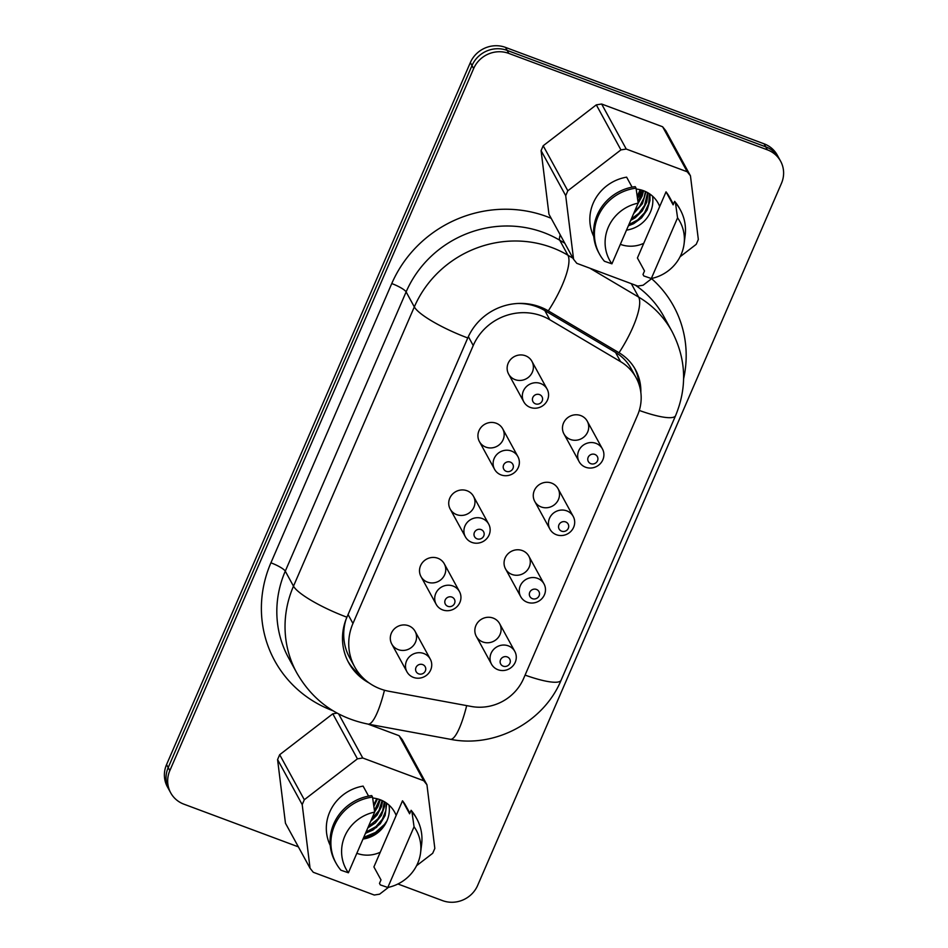 <?xml version="1.0" encoding="UTF-8"?>
<svg xmlns="http://www.w3.org/2000/svg" width="948" height="948" viewBox="0 0 948 948"><rect width="100%" height="100%" fill="white"/><g stroke="black" fill="none" stroke-linecap="round" stroke-linejoin="round"><path stroke-width="1.42" d="M398.267 649.629A13.284 12.597 -28.7 0 1 391.773 644.059A13.284 12.597 -28.7 0 1 397.39 626.628A13.284 12.597 -28.7 0 1 415.082 631.321A13.284 12.597 -28.7 0 1 413.044 645.955A13.284 12.597 -28.7 0 1 398.267 649.629M482.805 641.962A13.284 12.597 -28.7 0 1 476.323 636.392A13.284 12.597 -28.7 0 1 481.928 618.961A13.284 12.597 -28.7 0 1 499.62 623.654A13.284 12.597 -28.7 0 1 497.593 638.277A13.284 12.597 -28.7 0 1 482.805 641.962M427.477 582.131A13.284 12.597 -28.7 0 1 420.983 576.562A13.284 12.597 -28.7 0 1 426.588 559.13A13.284 12.597 -28.7 0 1 444.292 563.823A13.284 12.597 -28.7 0 1 442.254 578.446A13.284 12.597 -28.7 0 1 427.477 582.131M512.015 574.464A13.284 12.597 -28.7 0 1 505.533 568.895A13.284 12.597 -28.7 0 1 511.138 551.463A13.284 12.597 -28.7 0 1 528.83 556.156A13.284 12.597 -28.7 0 1 526.804 570.779A13.284 12.597 -28.7 0 1 512.015 574.464M456.675 514.634A13.284 12.597 -28.7 0 1 450.193 509.064A13.284 12.597 -28.7 0 1 455.798 491.633A13.284 12.597 -28.7 0 1 473.502 496.325A13.284 12.597 -28.7 0 1 471.464 510.948A13.284 12.597 -28.7 0 1 456.675 514.634M541.225 506.967A13.284 12.597 -28.7 0 1 534.743 501.397A13.284 12.597 -28.7 0 1 540.348 483.966A13.284 12.597 -28.7 0 1 558.04 488.658A13.284 12.597 -28.7 0 1 556.002 503.281A13.284 12.597 -28.7 0 1 541.225 506.967M485.886 447.136A13.284 12.597 -28.7 0 1 479.404 441.567A13.284 12.597 -28.7 0 1 485.009 424.135A13.284 12.597 -28.7 0 1 502.713 428.828A13.284 12.597 -28.7 0 1 500.674 443.451A13.284 12.597 -28.7 0 1 485.886 447.136M570.435 439.469A13.284 12.597 -28.7 0 1 563.942 433.9A13.284 12.597 -28.7 0 1 569.558 416.468A13.284 12.597 -28.7 0 1 587.25 421.161A13.284 12.597 -28.7 0 1 585.212 435.784A13.284 12.597 -28.7 0 1 570.435 439.469M515.096 379.638A13.284 12.597 -28.7 0 1 508.614 374.069A13.284 12.597 -28.7 0 1 514.219 356.638A13.284 12.597 -28.7 0 1 531.923 361.33A13.284 12.597 -28.7 0 1 529.885 375.953A13.284 12.597 -28.7 0 1 515.096 379.638M389.059 691.293L471.334 706.473A46.073 43.715 151.3 0 0 523.58 678.578L637.506 415.331A46.073 43.715 151.3 0 0 636.061 377.624A46.073 43.715 151.3 0 0 620.561 361.638L549.84 319.76A52.851 50.149 151.3 0 0 473.23 345.534L352.952 623.476A52.851 50.149 151.3 0 0 354.599 666.74A52.851 50.149 151.3 0 0 389.059 691.293M517.644 303.479A52.851 50.149 -28.7 0 1 544.816 310.565L615.536 352.443A46.073 43.715 -28.7 0 1 631.036 368.428L636.061 377.624M354.599 666.74L349.575 657.545A52.851 50.149 -28.7 0 1 346.008 619.459M508.318 645.849A13.284 12.597 -28.7 0 1 514.811 651.418A13.284 12.597 -28.7 0 1 509.195 668.85A13.284 12.597 -28.7 0 1 491.502 664.157A13.284 12.597 -28.7 0 1 493.541 649.534A13.284 12.597 -28.7 0 1 508.318 645.849M507.216 656.917A5.155 4.882 151.3 0 0 500.153 662.344A5.155 4.882 151.3 0 0 508.258 665.366A5.155 4.882 151.3 0 0 507.216 656.917M423.78 653.516A13.284 12.597 -28.7 0 1 430.262 659.085A13.284 12.597 -28.7 0 1 424.657 676.516A13.284 12.597 -28.7 0 1 406.965 671.836A13.284 12.597 -28.7 0 1 408.991 657.201A13.284 12.597 -28.7 0 1 423.78 653.516M422.666 664.584A5.155 4.882 151.3 0 0 415.615 670.023A5.155 4.882 151.3 0 0 423.72 673.044A5.155 4.882 151.3 0 0 422.666 664.584M388.514 887.316L379.591 894.177L374.27 895.03L313.278 872.279L310.067 868.25L302.199 804.615L304.308 799.733L357.42 758.838L362.74 757.997L423.732 780.737L426.944 784.766L434.824 848.413L432.703 853.283L416.563 865.714M414.063 826.786A40.112 38.062 -28.7 0 1 420.58 852.785L421.623 844.443A46.073 43.715 151.3 0 0 416.847 818.894A46.073 43.715 151.3 0 0 411.942 811.796L414.063 826.786L387.803 887.47L380.314 884.899L379.484 883.394L381.001 879.898L373.903 866.922L402.509 800.799A42.684 40.503 -28.7 0 1 405.957 806.037L409.868 813.194M356.827 853.283A29.815 28.286 151.3 0 0 380.243 852.252M368.582 796.107L363.108 786.105A42.684 40.503 151.3 0 0 330.248 845.438M396.169 815.458A29.815 28.286 151.3 0 0 394.664 812.211A29.815 28.286 151.3 0 0 372.671 798.003M367.931 724.082L399.108 735.707L402.319 739.736L426.944 784.766M362.74 757.997L338.661 713.962M423.732 780.737L399.108 735.707M382.885 827.651L381.321 828.86M375.55 833.304L371.083 836.74M310.067 868.25L285.455 823.22L277.574 759.573L279.684 754.703L332.795 713.808L337.097 713.121M302.199 804.615L277.574 759.573M304.308 799.733L279.684 754.703M357.42 758.838L332.795 713.808M389 805.065A29.815 28.286 -28.7 0 1 386.974 820.85A29.815 28.286 -28.7 0 1 362.977 839.075M366.094 833.126L376.759 827.26M387.009 820.79L384.426 824.44L375.491 832.427L363.712 837.392M363.345 838.233L372.789 834.88L384.355 825.649M386.334 802.956L385.836 810.564L382.317 819.321L375.977 826.597L365.999 832.095M384.367 801.712L382.66 810.659L377.873 818.894L368.44 826.466M382.139 800.55L378.927 810.587L371.498 819.392M379.627 799.531L374.448 810.54M376.759 798.69L373.678 804.982M373.868 806.345L377.482 798.868M374.626 811.855L377.932 806.641L380.267 799.768M370.668 821.312L377.091 815.079L381.499 806.653L382.696 800.823M367.812 827.924L375.372 822.935L381.38 815.399L384.497 806.535L384.864 802.008M365.466 833.316L372.92 830.045L380.302 823.705L385.137 815.481L386.772 803.276M374.661 812.092L348.402 872.776L340.913 870.205A46.073 43.715 -28.7 0 1 336.007 863.095A46.073 43.715 -28.7 0 1 372.54 797.102L374.661 812.092A40.112 38.062 151.3 0 0 348.402 872.776M372.54 797.102L371.723 795.597A46.073 43.715 -28.7 0 0 335.177 861.602L336.007 863.095M420.58 852.785A40.112 38.062 -28.7 0 1 387.803 887.47M416.847 818.894L416.03 817.401A46.073 43.715 151.3 0 0 411.124 810.291L409.607 813.787L402.509 800.799M411.942 811.796L411.124 810.291M452.99 586.018A13.284 12.597 -28.7 0 1 459.472 591.588A13.284 12.597 -28.7 0 1 453.867 609.019A13.284 12.597 -28.7 0 1 436.175 604.326A13.284 12.597 -28.7 0 1 438.201 589.703A13.284 12.597 -28.7 0 1 452.99 586.018M451.876 597.086A5.155 4.882 151.3 0 0 444.825 602.513A5.155 4.882 151.3 0 0 452.919 605.535A5.155 4.882 151.3 0 0 451.876 597.086M537.528 578.351A13.284 12.597 -28.7 0 1 544.01 583.921A13.284 12.597 -28.7 0 1 538.405 601.352A13.284 12.597 -28.7 0 1 520.713 596.659A13.284 12.597 -28.7 0 1 522.751 582.036A13.284 12.597 -28.7 0 1 537.528 578.351M536.414 589.419A5.155 4.882 151.3 0 0 529.363 594.846A5.155 4.882 151.3 0 0 537.469 597.868A5.155 4.882 151.3 0 0 536.414 589.419M482.2 518.52A13.284 12.597 -28.7 0 1 488.682 524.09A13.284 12.597 -28.7 0 1 483.077 541.521A13.284 12.597 -28.7 0 1 465.385 536.829A13.284 12.597 -28.7 0 1 467.411 522.206A13.284 12.597 -28.7 0 1 482.2 518.52M481.086 529.588A5.155 4.882 151.3 0 0 474.024 535.016A5.155 4.882 151.3 0 0 482.129 538.037A5.155 4.882 151.3 0 0 481.086 529.588M566.738 510.854A13.284 12.597 -28.7 0 1 573.22 516.423A13.284 12.597 -28.7 0 1 567.615 533.854A13.284 12.597 -28.7 0 1 549.923 529.162A13.284 12.597 -28.7 0 1 551.949 514.539A13.284 12.597 -28.7 0 1 566.738 510.854M565.624 521.921A5.155 4.882 151.3 0 0 558.573 527.349A5.155 4.882 151.3 0 0 566.679 530.37A5.155 4.882 151.3 0 0 565.624 521.921M511.41 451.023A13.284 12.597 -28.7 0 1 517.892 456.592A13.284 12.597 -28.7 0 1 512.287 474.024A13.284 12.597 -28.7 0 1 494.583 469.331A13.284 12.597 -28.7 0 1 496.622 454.708A13.284 12.597 -28.7 0 1 511.41 451.023M510.297 462.091A5.155 4.882 151.3 0 0 503.234 467.518A5.155 4.882 151.3 0 0 511.339 470.54A5.155 4.882 151.3 0 0 510.297 462.091M595.948 443.356A13.284 12.597 -28.7 0 1 602.43 448.925A13.284 12.597 -28.7 0 1 596.825 466.357A13.284 12.597 -28.7 0 1 579.133 461.664A13.284 12.597 -28.7 0 1 581.16 447.041A13.284 12.597 -28.7 0 1 595.948 443.356M594.834 454.424A5.155 4.882 151.3 0 0 587.784 459.851A5.155 4.882 151.3 0 0 595.889 462.873A5.155 4.882 151.3 0 0 594.834 454.424M540.621 383.525A13.284 12.597 -28.7 0 1 547.103 389.095A13.284 12.597 -28.7 0 1 541.498 406.526A13.284 12.597 -28.7 0 1 523.794 401.834A13.284 12.597 -28.7 0 1 525.832 387.211A13.284 12.597 -28.7 0 1 540.621 383.525M539.507 394.593A5.155 4.882 151.3 0 0 532.444 400.02A5.155 4.882 151.3 0 0 540.55 403.042A5.155 4.882 151.3 0 0 539.507 394.593M680.083 256.766L696.223 244.335L698.332 239.465L690.452 175.818L687.241 171.789L626.249 149.049L620.928 149.891L567.816 190.785L565.707 195.667L573.587 259.302L576.799 263.331L637.791 286.083L643.111 285.229L652.023 278.368M673.388 204.247L669.478 197.089A42.684 40.503 151.3 0 0 666.029 191.852L637.412 257.974L644.51 270.95L643.005 274.446L643.822 275.951L651.312 278.522L677.571 217.839L675.462 202.848A46.073 43.715 -28.7 0 1 680.368 209.946A46.073 43.715 -28.7 0 1 685.143 235.495L684.089 243.837A40.112 38.062 151.3 0 0 677.571 217.839M643.763 243.304A29.815 28.286 -28.7 0 1 620.348 244.335M593.768 236.49A42.684 40.503 -28.7 0 1 626.628 177.157L632.091 187.159M636.191 189.055A29.815 28.286 -28.7 0 1 658.173 203.263A29.815 28.286 -28.7 0 1 659.678 206.51M690.452 175.818L665.84 130.788L662.616 126.759L601.636 104.019L596.304 104.861L543.192 145.755L541.083 150.625L548.963 214.272L573.587 259.302M687.241 171.789L662.616 126.759M626.249 149.049L601.636 104.019M620.928 149.891L596.304 104.861M567.816 190.785L543.192 145.755M565.707 195.667L541.083 150.625M626.498 230.127A29.815 28.286 151.3 0 0 650.494 211.902A29.815 28.286 151.3 0 0 652.52 196.118M642.507 190.37L637.542 198.582M640.884 189.896L637.423 197.717M643.585 190.749L642.128 196.118L637.921 203.713M645.979 191.757L642.448 203.654L633.608 213.703M648.112 192.894L646.714 202.244L642.234 210.942L635.184 217.791L630.704 220.386M649.996 194.115L649.961 200.549L647.211 209.864L641.559 217.886L633.631 223.716L628.358 225.825M628.891 224.593L637.767 219.889L644.533 212.755L648.633 203.891L649.558 193.819M631.344 218.929L638.869 213.359L644.581 205.384L647.614 192.61M634.437 211.76L639.568 206.439L644.107 197.777L645.422 191.508M638.016 201.995L642.969 190.524M637.234 196.319L640.184 189.719M611.91 263.828L638.17 203.145L636.061 188.154A46.073 43.715 151.3 0 0 599.515 254.147A46.073 43.715 151.3 0 0 604.421 261.257L611.91 263.828A40.112 38.062 -28.7 0 1 638.17 203.145M636.061 188.154L635.231 186.649A46.073 43.715 151.3 0 0 598.698 252.654L599.515 254.147M651.312 278.522A40.112 38.062 151.3 0 0 684.089 243.837M675.462 202.848L674.632 201.343A46.073 43.715 -28.7 0 1 679.55 208.442L680.368 209.946M666.029 191.852L673.127 204.839L674.632 201.343M166.552 764.621L169.834 770.617A27.101 25.715 151.3 0 0 170.676 792.801L169.04 789.803A27.101 25.715 -28.7 0 1 168.187 767.619A27.101 25.715 151.3 0 0 169.04 789.803L167.393 786.804A27.101 25.715 -28.7 0 1 166.552 764.621L470.35 62.58A27.101 25.715 -28.7 0 1 505.521 47.4L764.088 143.823A27.101 25.715 -28.7 0 1 777.324 155.199L778.96 158.198A27.101 25.715 151.3 0 0 765.723 146.833A27.101 25.715 -28.7 0 1 778.96 158.198L780.607 161.196A27.101 25.715 151.3 0 0 767.37 149.831L508.803 53.408A27.101 25.715 151.3 0 0 473.633 68.588L471.986 65.59L168.187 767.619L471.986 65.59A27.101 25.715 -28.7 0 1 507.156 50.398L765.723 146.833L507.156 50.398A27.101 25.715 151.3 0 0 471.986 65.59L470.35 62.58M369.127 682.975A55.553 52.721 151.3 0 1 348.663 662.688A55.553 52.721 151.3 0 1 346.921 617.207L467.767 337.962A55.553 52.721 151.3 0 1 548.299 310.861L619.032 352.739A50.41 13.864 -59.4 0 0 638.668 297.103A99.185 94.113 -28.7 0 1 672.357 332.108M640.836 392.377A48.786 46.286 151.3 0 0 635.444 369.661A48.786 46.286 151.3 0 0 619.032 352.739M639.094 384.615A48.786 46.286 151.3 0 0 634.591 368.18M780.607 161.196A27.101 25.715 151.3 0 1 781.448 183.379L477.65 885.42A27.101 25.715 151.3 0 1 442.479 900.6L397.923 883.986M169.834 770.617L473.633 68.588M170.676 792.801A27.101 25.715 151.3 0 0 183.912 804.177L298.371 846.86M347.857 661.171A55.553 52.721 151.3 0 0 361.141 675.912M620.561 361.638L615.536 352.443M549.84 319.76L544.816 310.565M473.23 345.534L468.371 336.647M352.952 623.476L348.082 614.588M767.37 149.831L764.088 143.823M505.521 47.4L508.803 53.408M548.299 310.861A50.41 13.864 -59.4 0 0 567.935 255.225L572.995 258.223M589.834 268.189L638.668 297.103L631.309 283.665M564.783 243.209L559.735 240.223A13.545 3.721 120.6 0 1 560.232 234.867M567.935 255.225L559.735 240.223A105.963 100.547 151.3 0 0 406.123 291.901L414.323 306.915A105.963 100.547 -28.7 0 1 567.935 255.225M675.533 415.793A50.41 10.096 -156.6 0 1 639.296 410.448M467.767 337.962A50.41 10.096 -156.6 0 1 414.323 306.915L293.489 586.172L285.277 571.158A13.545 2.714 23.4 0 0 270.915 562.816L391.761 283.559A119.519 113.405 -28.7 0 1 551.167 218.313M525.085 675.106A50.41 10.096 -156.6 0 0 561.109 680.202L675.592 415.651C687.359 386.997 686.174 358.948 672.037 331.516L663.825 316.502A99.185 94.113 151.3 0 0 635.231 285.123M384.461 690.227A50.41 10.357 -79.5 0 1 368.108 724.118C336.516 717.683 312.745 700.619 296.795 672.914L288.583 657.9A105.963 100.547 151.3 0 1 285.277 571.158L406.123 291.901A13.545 2.714 23.4 0 0 391.761 283.559M651.62 278.676A112.741 106.982 -28.7 0 1 683.615 378.773M346.921 617.207A50.41 10.096 -156.6 0 1 293.489 586.172A105.963 100.547 -28.7 0 0 296.795 672.914M333.056 710.787A119.519 113.405 -28.7 0 1 270.915 562.816M450.537 739.322A50.41 10.357 -79.5 0 0 466.689 705.62M476.323 636.392L491.502 664.157M499.62 623.654L514.811 651.418M391.773 644.059L406.965 671.836M415.082 631.321L430.262 659.085M420.983 576.562L436.175 604.326M444.292 563.823L459.472 591.588M505.533 568.895L520.713 596.659M528.83 556.156L544.01 583.921M450.193 509.064L465.385 536.829M473.502 496.325L488.682 524.09M534.743 501.397L549.923 529.162M558.04 488.658L573.22 516.423M479.404 441.567L494.583 469.331M502.713 428.828L517.892 456.592M563.942 433.9L579.133 461.664M587.25 421.161L602.43 448.925M508.614 374.069L523.794 401.834M531.923 361.33L547.103 389.095M561.109 680.202C543.844 722.175 494.844 748.339 450.383 739.298L368.108 724.118"/></g></svg>
